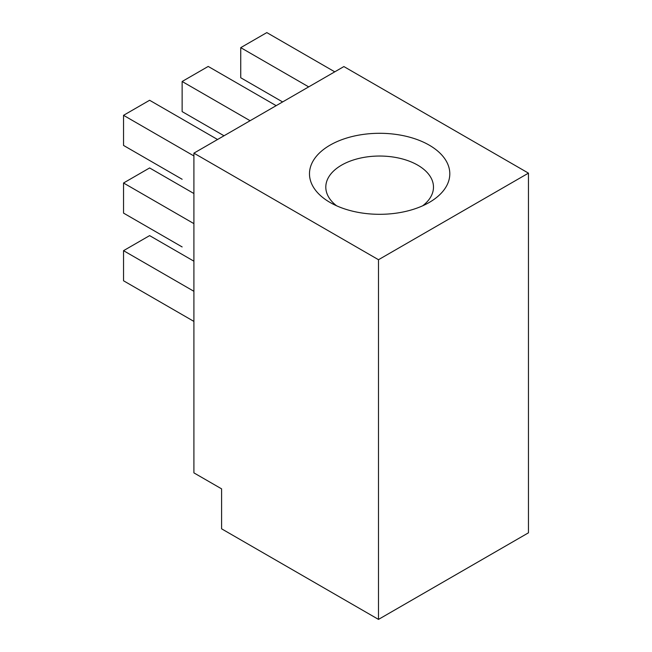 <?xml version="1.0" encoding="UTF-8"?>
<svg xmlns="http://www.w3.org/2000/svg" width="652" height="652" viewBox="0 0 652 652"><rect width="100%" height="100%" fill="white"/><g stroke="black" fill="none" stroke-linecap="round" stroke-linejoin="round"><path stroke-width="0.98" d="M330.034 202.446L330.034 202.446A70.155 40.505 180 0 1 330.034 145.16A70.155 40.505 180 0 1 429.252 145.16A70.155 40.505 180 0 1 429.252 202.446A70.155 40.505 180 0 1 330.034 202.446M422.716 205.771A53.839 31.084 0 0 0 433.482 187.124A53.839 31.084 0 0 0 417.712 165.143A53.839 31.084 0 0 0 359.04 158.403A53.839 31.084 0 0 0 325.804 187.124A53.839 31.084 0 0 0 336.571 205.771M378.494 259.724L378.494 619.4L221.59 528.813L221.59 488.853L193.905 472.871L193.905 153.155L378.494 259.724L528.462 173.139L343.881 66.569L193.905 153.155M378.494 619.4L528.462 532.814L528.462 173.139M193.905 291.297L123.538 250.67L149.61 235.617L193.905 261.191M123.538 250.67L123.538 280.776L193.905 321.403M193.905 193.522L149.61 167.947L123.538 183L123.538 213.106L182.136 246.937M123.538 183L193.905 223.628M217.556 139.504L149.61 100.269L123.538 115.322L123.538 145.429L182.136 179.267M123.538 115.322L193.905 155.95M276.163 105.665L208.208 66.439L182.136 81.492L182.136 111.598L224.019 135.771M182.136 81.492L250.091 120.718M334.769 71.834L266.815 32.6L240.743 47.653L240.743 77.759L282.626 101.94M240.743 47.653L308.698 86.887"/></g></svg>
